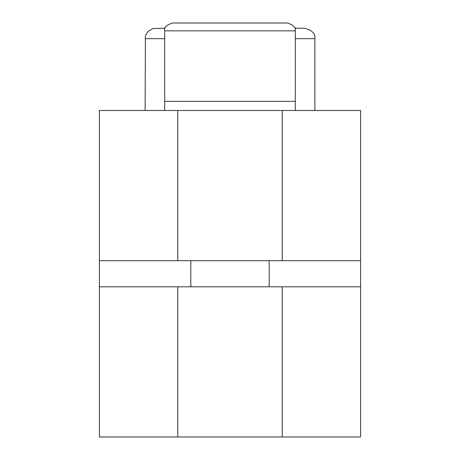 <?xml version="1.0" encoding="UTF-8"?>
<svg xmlns="http://www.w3.org/2000/svg" width="460" height="460" viewBox="0 0 460 460"><rect width="100%" height="100%" fill="white"/><g stroke="black" fill="none" stroke-linecap="round" stroke-linejoin="round"><path stroke-width="0.69" d="M177.761 110.503L99.4 110.503L99.4 260.693L177.761 260.693L177.761 110.503L282.239 110.503L282.239 260.693L360.6 260.693L360.6 110.503L177.761 110.503M99.4 286.81L99.4 437L177.761 437L177.761 286.81L99.4 286.81L99.4 260.693M360.6 260.693L360.6 286.81L177.761 286.81M282.239 286.81L282.239 437L360.6 437L360.6 286.81M177.761 260.693L282.239 260.693M282.239 437L177.761 437M164.703 110.503L164.703 101.361L295.297 101.361L295.297 110.503M269.18 260.693L269.18 286.81M190.82 260.693L190.82 286.81M295.297 30.837L295.297 101.361L164.703 101.361L164.703 30.837L295.297 30.837C296.378 27.749 293.767 25.139 287.465 23L172.534 23C166.232 25.139 163.622 27.749 164.703 30.837M294.854 28.227L304.44 28.227C311.972 30.113 315.457 33.597 314.887 38.675L295.297 38.675M145.113 110.503L145.4 36.225L145.941 34.598L148.172 31.286L153.111 28.514L165.146 28.227M145.113 38.675L164.703 38.675M314.887 110.503L314.887 38.675"/></g></svg>

